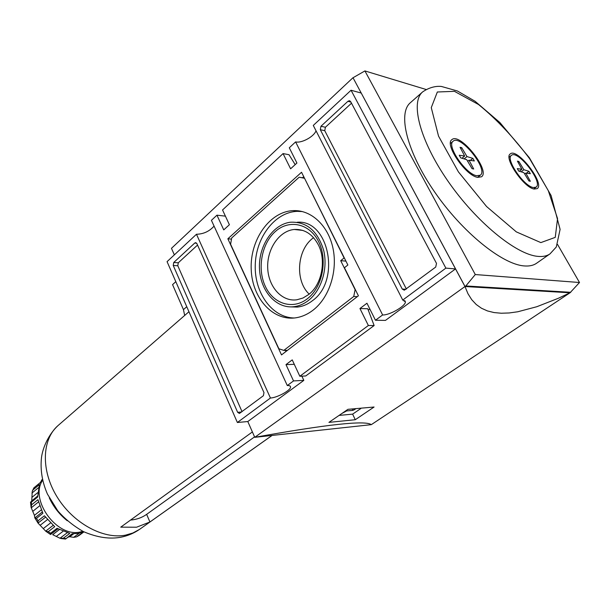 <?xml version="1.0" encoding="UTF-8"?>
<svg xmlns="http://www.w3.org/2000/svg" width="610" height="610" viewBox="0 0 610 610"><rect width="100%" height="100%" fill="white"/><g stroke="black" fill="none" stroke-linecap="round" stroke-linejoin="round"><path stroke-width="0.91" d="M41.899 479.879L40.512 482.304M42.197 512.08L34.831 517.943L36.493 518.378L42.875 513.307L37.95 499.689L31.621 504.821L31.095 507.329L30.515 502.144L31.323 502.213L37.629 497.066L39.398 484.622L33.123 489.799L32.284 491.172L33.87 487.863L40.359 482.586L42.517 479.368M32.284 491.172L31.728 500.894L37.568 496.128M31.095 507.329L34.419 515.374L34.831 517.943M38.018 520.833L38.018 523.09L45.834 531.279L48.266 531.661L54.717 526.682L44.408 515.778L38.018 520.833L36.493 518.378M67.153 532.82L59.971 538.249L63.257 538.279L69.761 533.384L57.035 528.29L50.577 533.254L50.508 534.505M59.284 529.632L52.689 534.673L59.971 538.249M83.646 531.707L78.271 533.422L72.194 533.689L65.514 539.065L60.931 538.523M68.084 537.128L69.746 536.754L73.688 537.326L76.639 536.846L83.661 531.714M79.064 535.496L83.951 531.851L76.639 536.846M175.817 281.675L172.561 284.626L183.45 309.621L186.767 306.716M272.052 435.441L149.923 521.992L136.571 527.215L120.742 527.154L252.387 431.941M254.561 436.874L146.644 514.344L149.923 521.992M183.45 309.621L184.67 315.454M146.644 514.344C142.061 517.623 136.686 519.537 130.51 520.086M67.291 520.765C59.49 514.535 53.489 506.895 49.28 497.836M82.907 531.341L80.146 532.019C56.738 537.715 29.112 499.346 42.7 480.169M570.037 292.769L558.341 298.275L536.792 306.731L517.76 311.771L509.197 312.96L501.275 313.235L494.001 312.556L487.398 310.909L481.473 308.241L476.242 304.52L471.736 299.701L467.969 293.723L464.98 286.525L352.999 77.706L171.471 248.331L174.353 254.866M194.735 243.054L173.736 262.491L173.232 265.472L237.648 412.307L239.425 413.458L263.39 395.722L263.977 392.588L196.893 243.634L195.528 242.681L194.735 243.054L196.649 243.222M237.374 422.494L270.436 398.017L196.473 234.255L167.064 261.652L237.374 422.494L247.805 421.541L254.759 437.324C326.663 424.377 365.504 420.16 371.292 424.659L254.759 437.324L464.98 286.525L570.014 292.792L579.5 282.506L557.578 244.488M301.531 172.264L227.858 238.785L281.507 354.913L358.413 295.789L344.444 267.737L347.86 265.007L301.531 172.264M295.179 164.624L289.026 154.719L283.055 153.59L222.543 209.97L229.398 224.724L223.748 229.886L216.954 215.177L211.418 220.332L287.287 385.543L293.524 380.922L285.991 364.612L292.228 359.885L299.83 376.256L305.732 375.966L374.136 325.549L367.761 308.752L359.946 308.538L368.371 325.511L299.83 376.256M359.946 308.538L366.953 303.231L375.463 320.258L382.63 314.951L295.606 141.901L289.3 147.773L296.917 163.03L290.604 168.795L283.055 153.59M350.681 101.672L349.233 100.742L347.921 101.306L320.967 126.247L320.311 129.701L402.242 289.056L404.3 290.215L435.715 267.058L436.501 263.398L350.681 101.672M351.047 90.242L313.281 125.431L402.752 300.051L445.872 268.125L351.047 90.242L361.227 93.055L455.533 268.918L385.467 320.395L375.463 320.258M570.014 292.792L371.292 424.659M368.28 310.124L369.82 308.965M247.805 421.541L303.826 380.381L301.858 376.156M347.921 409.333L374.082 407.022L355.279 419.718L328.935 422.379L347.921 409.333M352.999 77.706L465.033 286.532L465.834 285.96L570.746 292.297M465.834 285.96L475.281 274.546L364.91 70.928L353.053 77.729M364.91 70.928L426.024 89.464M475.281 274.546L579.5 282.506M550.022 253.859L536.609 263.223C533.399 265.472 529.213 266.372 524.043 265.914C502.076 264.275 462.327 232.196 434.648 191.99C406.832 151.814 397.507 113.391 410.362 102.724L422.631 91.912C431.316 85.903 438.964 86.132 441.472 86.475L457.393 90.974L475.099 101.29L499.887 122.534L529.396 157.776L551.112 195.581L560.102 229.375L556.297 246.997L550.022 253.859C546.888 256.055 542.763 256.886 537.646 256.352C515.915 254.4 476.075 221.781 448.045 181.254C419.886 140.742 410.072 102.305 422.631 91.912M216.954 215.177L225.418 216.154M295.606 141.901C301.576 143.403 313.982 136.671 316.026 130.776M445.872 268.125L455.533 268.918M402.752 300.051L405.406 301.866C405.696 306.067 389.386 315.4 382.63 314.951M285.991 364.612L294.287 364.322M293.524 380.922L303.826 380.381M287.287 385.543C289.46 385.444 290.551 385.932 290.551 387.007C290.84 390.301 277.161 397.766 270.436 398.017M196.473 234.255C203.557 234.072 209.421 231.35 214.064 226.089M368.371 325.511L374.136 325.549M351.497 103.212L325.404 127.254L324.749 130.692L406.359 288.98M197.541 245.067L178.295 262.788L177.792 265.762L242.033 411.666M231.495 239.12L227.858 238.785M303.727 176.648L302.476 177.769M285.411 350.369L285.938 351.505M304.268 178.212L299.144 177.213L231.701 237.953L230.588 244.244L278.877 348.76L283.818 350.399L353.731 296.49L355.111 289.643L340.7 260.691L344.101 257.954L304.527 178.25M304.451 178.097L299.144 177.213M287.47 350.331L283.818 350.399M357.308 296.635L353.731 296.49M345.916 261.111L340.7 260.691M313.25 310.025C329.11 297.71 337.772 271.496 333.06 248.628C328.432 225.723 311.336 209.863 293.425 210.618C269.643 211.38 249.917 239.882 251.206 269.208C252.044 298.58 273.669 322.286 297.306 317.543C302.934 316.422 308.248 313.921 313.25 310.025M290.711 306.883L297.291 307.074C302.69 306.51 307.768 304.36 312.526 300.638C341.158 280.455 328.828 219.371 297.177 222.246M308.591 300.326C321.432 290.215 328.081 268.652 323.689 250.405C317.688 230.862 306.571 221.468 290.345 222.223C272.639 224.472 258.533 246.112 259.463 268.248C260.135 290.413 275.69 308.614 293.418 306.754C298.793 306.19 303.856 304.047 308.591 300.326M302.392 211.571L297.284 211.342C274.896 212.066 255.811 237.45 255.247 265.129C254.355 292.815 272.007 317.627 294.226 318.001M313.586 237.694C296.994 249.101 294.622 280.646 309.194 294.119M308.759 294.47C321.767 284.618 326.518 260.577 318.351 244.862C312.549 234.072 304.527 228.941 294.287 229.474C279.235 230.771 266.898 249.025 267.706 267.851C268.27 286.715 281.82 301.973 296.841 299.792L302.995 298.015L308.759 294.47M318.664 241.766C327.822 259.921 322.461 287.005 307.707 298.488C293.082 310.238 273.425 304.093 265.319 286.349C257.001 268.774 261.576 243.459 275.499 231.381C289.285 219.051 309.727 223.435 318.664 241.766M360.823 408.54L352.618 414.137L339.076 415.41M355.279 419.718L352.618 414.137M355.577 408.936L352.954 410.362L346.625 410.926L341.844 413.511M477.668 177.365C465.727 175.81 444.21 144.265 451.865 139.682C459.795 131.867 490.814 170.686 481.534 176.778L477.668 177.365M534.223 189.047C523.837 187.75 503.425 157.685 510.288 153.918C517.15 147.353 545.317 183.641 537.212 188.627L534.223 189.047M533.346 187.537C523.83 186.325 505.156 158.821 511.439 155.359C517.722 149.351 543.518 182.596 536.098 187.148L533.346 187.537M528.931 171.296L523.876 169.725L518.858 161.475L517.417 161.131L521.893 169.267L517.288 168.604L518.698 171.059L523.845 172.638L528.916 180.964L530.334 181.269L525.82 173.08L530.334 173.705L528.931 171.296L526.476 173.171M476.745 175.733C465.804 174.277 446.131 145.424 453.138 141.223C460.39 134.07 488.801 169.618 480.306 175.2L476.745 175.733M460.725 157.868L466.711 159.667L472.033 168.642L473.695 169L469.021 160.194L474.328 160.964L472.872 158.371L466.993 156.579L461.724 147.696L460.047 147.292L464.675 156.038L459.246 155.23L460.725 157.868M521.161 171.806L523.876 169.725M517.981 162.153L518.858 161.475M519.323 171.25L521.893 169.267M524.661 173.972L525.82 173.08M470.356 160.384L472.872 158.371M464.126 158.89L466.993 156.579M460.702 148.535L461.724 147.696M461.968 158.242L464.675 156.038M467.672 161.284L469.021 160.194M38.346 487.794L31.918 493.093M37.584 492.743L32.284 497.089M38.399 502.015L31.201 507.84M39.513 505.934L32.932 511.226M41.152 509.99L34.419 515.374M45.437 517.25L38.018 523.09M47.321 519.667L40.428 525.073M50.439 523.029L43.562 528.374M53.093 525.408L45.658 531.165M62.921 531.386L56.57 536.213M73.741 533.758L69.746 536.754M79.163 533.247L73.688 537.326M272.098 435.441L139.416 529.465L132.843 533.01L125.408 535.176C103.143 539.53 72.986 523.09 56.974 496.715C40.824 470.409 41.907 439.688 57.836 425.742L188.955 311.725M50.577 533.254L48.266 531.661M65.689 538.577L63.257 538.279M79.094 535.466L77.211 536.518M33.123 489.799L34.099 487.771M31.621 504.821L31.323 502.213M350.902 102.091L347.921 101.306M325.404 127.254L320.967 126.247M324.749 130.692L320.311 129.701M405.993 289.247L402.242 289.056M178.295 262.788L173.736 262.491M177.792 265.762L173.232 265.472M241.606 411.986L237.648 412.307M353.96 409.043L354.326 409.798M352.366 409.127L352.954 410.362M346.373 410.4L346.625 410.926M540.841 242.597L516.327 231.884L486.566 206.515L458.4 171.868L438.544 136.152L431.27 107.634L437.339 91.996L454.45 91.332L478.575 104.546C496.662 119.308 513.696 137.402 529.701 158.821L548.276 190.61L557.548 218.555L555.253 237.374L540.841 242.597M42.509 479.346L41.533 480.161M40.458 482.411L33.924 487.817M37.584 496.387L30.561 502.114M57.927 528.847L50.538 534.512L45.834 531.279M72.636 533.72L65.59 539.004M57.836 425.742C48.724 434.366 42.837 447.366 41.51 457.363C40.161 469.738 42.143 481.999 47.473 494.146L57.759 510.791C65.064 519.14 73.673 526.102 83.6 531.684C97.402 537.547 109.922 539.377 121.154 537.158C127.825 535.801 133.91 533.239 139.416 529.465M37.972 522.999L34.861 517.966M404.735 300.547L405.406 301.866M290.116 386.061L290.551 387.007M349.995 100.947L349.233 100.742M195.932 242.711L195.528 242.681M293.418 306.754L297.291 307.074M297.284 211.342L293.425 210.618M302.712 230.397L294.287 229.474M511.439 155.359L509.114 157.189M536.098 187.148L533.727 188.925M453.138 141.223L450.477 143.426M480.306 175.2L477.584 177.342"/></g></svg>
